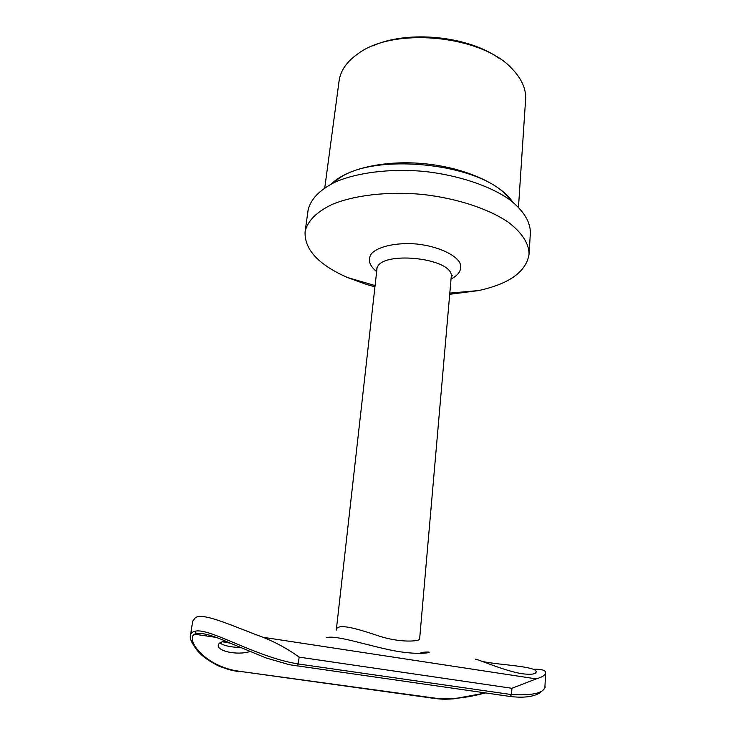 <?xml version="1.0" encoding="UTF-8"?>
<svg xmlns="http://www.w3.org/2000/svg" width="736" height="736" viewBox="0 0 736 736"><rect width="100%" height="100%" fill="white"/><g stroke="black" fill="none" stroke-linecap="round" stroke-linejoin="round"><path stroke-width="1.1" d="M225.529 641.157C221.002 641.801 218.583 643.135 218.261 645.15C217.056 651.066 236.937 655.583 249.835 651.581M215.436 637.164C206.926 634.064 200.643 632.85 196.576 633.521L194.562 634.184C185.178 639.041 204.461 666.531 239.237 671.269L435.804 698.243C451.6 699.55 468.068 697.765 485.217 692.907M238.694 671.591L238.878 671.618C232.429 670.597 228.307 669.797 218.417 665.868C204.415 658.683 200.578 654.111 197.533 650.882C191.774 643.31 189.419 638.158 190.468 635.416C190.799 633.218 192.326 631.828 195.031 631.267L196.282 633.448L194.562 634.184L216.071 637.404M482.678 661.526C499.312 665.059 538.494 666.31 536.066 672.226C535.311 674.277 530.573 674.774 521.852 673.716C502.421 670.422 474.26 657.57 475.493 659.373M420.882 652.547C438.426 650.348 426.926 655.886 399.703 651.728C372.904 647.57 336.131 634.193 326.232 637.772M190.468 635.416L192.703 621.138L195.592 617.394L197.266 616.832C207.184 614.109 233.33 626.29 263.056 637.284C276.166 642.537 288.199 649.152 299.147 657.138L298.31 663.964L511.548 694.582C533.287 695.667 544.419 692.935 544.953 686.394L545.615 672.814C545.661 670.284 541.816 669.098 534.088 669.254M510.149 696.458L511.548 694.582L511.916 688.289L536.24 678.886C542.368 677.102 545.496 675.078 545.615 672.814M230.451 643.172L222.401 641.792M211.195 636.668L210.054 635.711M336.306 630.071C336.849 622.822 356.031 628.314 377.862 635.656C400.172 643.2 419.916 641.378 419.63 638.958L451.205 277.141L452.364 275.577L451.205 277.122M372.793 45.917C407.615 29.836 468.538 35.926 499.486 58.586M518.484 207.11L525.596 99.516C526.249 89.038 521.714 78.77 511.98 68.696C482.098 35.448 394.349 26.689 358.515 53.378C346.987 61.327 340.52 70.5 339.094 80.905L324.788 187.754M331.531 183.825C346.803 168.526 384.983 159.749 424.994 163.769C465.014 167.753 500.701 183.908 512.642 201.931M334.383 182.436C365.387 150.264 486.1 162.334 510.131 200.008M374.955 286.828L366.114 284.326L347.383 277.472C318.495 264.721 304.4 249.522 305.09 231.868L308.044 210.542C310.279 199.622 319.194 190.182 334.788 182.252C356.886 172.546 389.97 168.342 424.203 171.414C458.362 175.177 489.964 185.831 509.726 199.714C523.452 210.57 530.343 221.582 530.38 232.732L529.064 254.224C526.268 271.667 509.45 283.783 478.621 290.573L449.705 294.299M305.09 231.868C307.28 221.288 316.204 212.18 331.872 204.544C354.09 195.215 387.403 191.259 421.903 194.368C456.348 198.14 488.226 208.601 508.171 222.134C522.026 232.723 528.991 243.423 529.064 254.224M195.031 631.267C209.015 627.173 255.916 657.331 298.31 663.964L297.05 666.071M210.514 635.49L208.95 636.336M219.834 642.924C223.744 645.693 230.543 647.211 240.23 647.478M536.24 678.886L263.056 637.284M511.916 688.289L299.147 657.138M336.306 630.034L376.878 269.726C376.786 249.679 455.234 257.508 451.205 277.141M376.666 271.602C369.187 265.549 367.466 259.55 371.505 253.607C378.442 246.284 396.842 242.282 416.981 244.039C437.064 246.302 454.305 253.865 459.66 262.421C462.447 269.036 459.568 274.574 451.039 279.036M435.804 698.243L435.132 698.528M485.613 692.962L453.716 698.841C443.017 699.55 441.306 699.126 435.372 698.556L239.237 671.269M544.953 686.394C545.882 687.433 543.941 689.742 539.138 693.312C532.781 696.928 523.232 697.995 510.49 696.514L289.312 664.7L265.898 657.892L229.568 642.859C213.725 635.757 202.63 632.62 196.282 633.448L196.576 633.521M347.383 277.463L375.093 285.605M449.806 293.075L478.621 290.573M376.878 269.726L376.059 267.959L376.887 269.689M206.485 634.34L206.347 635.95"/></g></svg>
